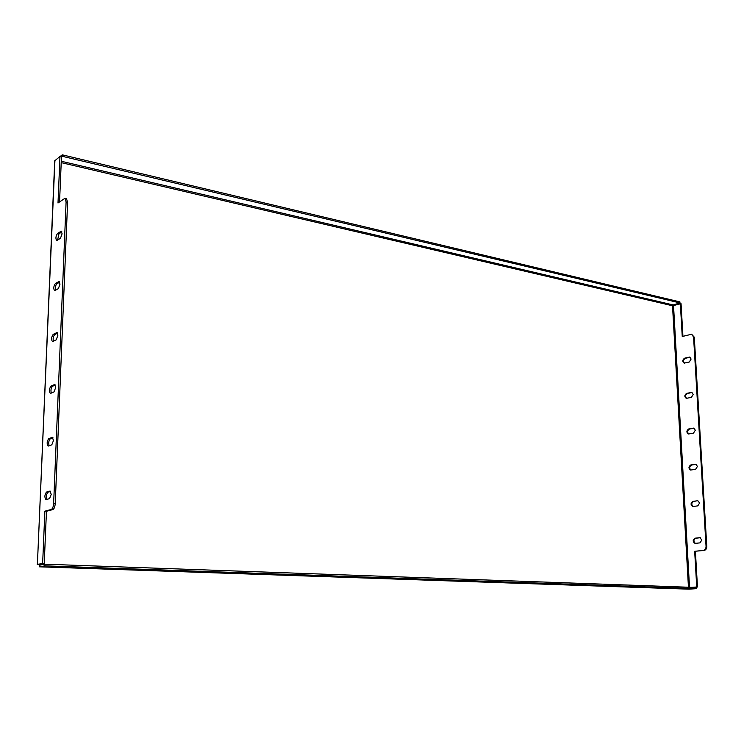 <?xml version="1.0" encoding="UTF-8"?>
<svg xmlns="http://www.w3.org/2000/svg" width="744" height="744" viewBox="0 0 744 744"><rect width="100%" height="100%" fill="white"/><g stroke="black" fill="none" stroke-linecap="round" stroke-linejoin="round"><path stroke-width="1.12" d="M697.76 505.874L699.62 503.018L697.835 500.721L692.878 501.372C690.506 503.139 690.488 504.851 692.813 506.515L697.76 505.874M53.456 440.541L51.81 444.819L48.165 446.093C46.667 443.843 46.853 441.359 48.751 438.625L52.396 437.323L53.456 440.541M51.206 494.407L49.55 498.638L45.951 499.624C44.38 497.299 44.556 494.779 46.481 492.054L50.09 491.031L51.206 494.407M699.937 542.878L701.815 540.051L699.918 537.67L695.008 538.191C692.599 539.977 692.608 541.706 695.036 543.39L699.937 542.878M55.67 387.559L54.033 391.893L50.35 393.446C48.918 391.27 49.123 388.814 50.983 386.089L54.675 384.499L55.67 387.559M57.846 335.451L56.219 339.841L52.489 341.663C51.131 339.562 51.355 337.134 53.177 334.4L56.907 332.549L57.846 335.451M59.985 284.199L58.367 288.635L54.61 290.718C53.308 288.681 53.549 286.301 55.335 283.557L59.111 281.437L59.985 284.199M62.087 233.783L60.478 238.266L56.684 240.61C55.456 238.629 55.716 236.276 57.465 233.532L61.268 231.142L62.087 233.783M695.612 469.297L697.463 466.414L695.77 464.191L690.767 464.972C688.433 466.721 688.386 468.413 690.609 470.059L695.612 469.297M693.482 433.12L695.324 430.218L693.734 428.079L688.674 428.981C686.386 430.711 686.312 432.394 688.442 434.012L693.482 433.12M691.381 397.361L693.213 394.432L691.706 392.367L686.61 393.39C684.368 395.111 684.266 396.766 686.303 398.366L691.381 397.361M689.307 361.993L691.12 359.045L689.707 357.055L684.564 358.199C682.369 359.901 682.239 361.547 684.182 363.118L689.307 361.993M44.24 563.394L37.395 564.315L44.24 563.394L46.444 511.277L44.873 511.184L51.262 509.473C52.582 508.794 53.373 506.776 53.642 503.428L66.095 201.931L64.97 198.276L58.004 202.991L59.985 156.435L61.464 156.789L59.557 201.857M53.642 503.428L55.233 503.53L67.602 202.256L66.095 201.931M54.926 160.462L37.395 564.315L54.731 160.816L59.985 156.435M49.151 445.796C48.332 442.885 48.713 440.55 50.304 438.783L52.991 437.779M46.984 499.373C46.035 496.388 46.388 493.988 48.053 492.165L50.648 491.403M51.299 393.111C50.592 390.274 51.001 387.996 52.526 386.276L55.279 385.029M53.419 341.301C52.805 338.548 53.233 336.325 54.703 334.633L57.521 333.135M55.521 290.337C54.991 287.658 55.437 285.491 56.851 283.817L59.715 282.088M57.586 240.2L58.962 233.83L61.873 231.849M55.233 503.53C54.963 506.878 54.172 508.896 52.843 509.575L51.262 509.473M46.444 511.277L52.843 509.575M64.97 198.276L66.467 198.602L67.602 202.256M44.873 511.184L42.65 563.338M684.564 363.146C682.983 361.379 683.225 359.78 685.28 358.348L690.041 357.176M686.675 398.384C685.001 396.589 685.215 394.962 687.326 393.52L692.05 392.479M688.814 434.022C687.047 432.19 687.242 430.553 689.4 429.093L694.078 428.172M690.99 470.059C689.121 468.199 689.288 466.534 691.492 465.065L696.124 464.284M39.599 564.259L39.655 565.17L44.956 564.194L696.421 587.518L696.486 588.644L689.037 589.164M44.956 564.194L44.891 565.849L696.486 588.644M38.995 564.371L39.534 566.816L44.891 565.849M38.976 564.371L37.2 564.371M60.171 156.482L62.254 154.826L62.189 156.277L61.464 156.854M62.254 154.826L679.914 301.897L679.97 302.929L673.162 304.947L672.52 305.765L688.451 587.23M62.189 156.277L679.97 302.929M693.566 337.013L691.613 334.233L694.282 337.162L693.566 337.013L706.056 546.356L706.791 546.403C706.754 548.691 705.851 550.039 704.094 550.448L703.359 550.402C705.117 549.993 706.019 548.644 706.056 546.356M694.282 337.162L706.791 546.403M682.936 336.325L681.048 303.664L672.52 305.765L61.222 162.629M691.948 587.351L696.737 586.997L692.683 587.379M696.737 586.997L694.673 551.295L703.359 550.402M691.613 334.233L682.248 336.511L680.332 303.496M697.454 500.731L693.603 501.447C691.353 502.935 691.213 504.618 693.185 506.506M695.417 543.371C693.334 541.455 693.445 539.753 695.742 538.247L700.281 537.735M694.673 551.295L704.094 550.448M695.408 551.341L697.472 587.025M684.564 358.199L685.28 358.348M689.018 357.074L689.735 357.222M686.61 393.39L687.326 393.52M691.092 392.386L691.808 392.507M688.674 428.981L689.4 429.093M693.194 428.088L693.91 428.2M690.767 464.972L691.492 465.065M695.315 464.209L696.04 464.293M60.776 231.272L61.678 231.458M57.465 233.532L58.962 233.83M58.664 281.539L59.483 281.678M55.335 283.557L56.851 283.817M56.516 332.624L57.251 332.735M53.177 334.4L54.703 334.633M54.34 384.555L54.972 384.639M50.983 386.089L52.526 386.276M44.212 564.333L39.999 564.184M689.279 589.174L39.618 566.807L39.692 565.17M61.278 161.262L673.162 304.947M673.525 305.514L689.521 587.267M695.008 538.191L695.742 538.247M699.63 537.679L700.206 537.717M46.481 492.054L48.053 492.165M48.751 438.625L50.304 438.783M52.127 437.36L52.657 437.407M692.878 501.372L693.603 501.447M689.158 589.174L39.534 566.816"/></g></svg>
